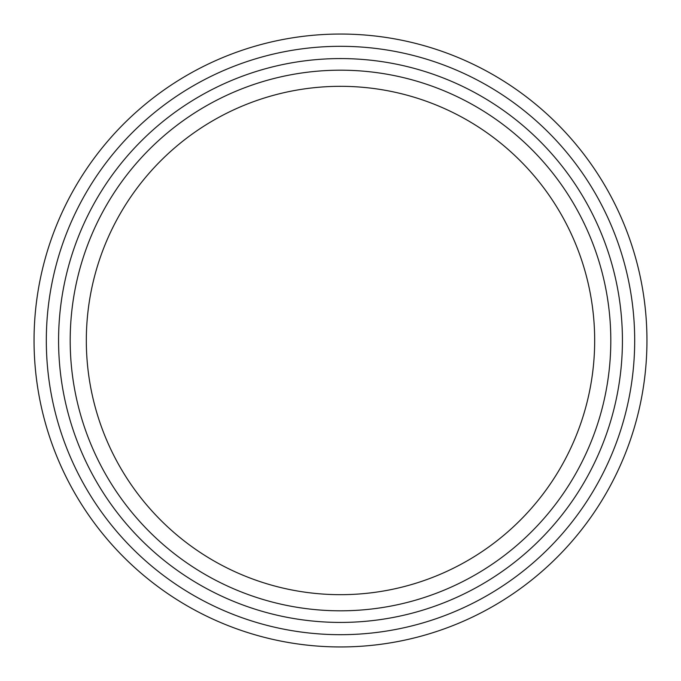 <?xml version="1.0" encoding="UTF-8"?>
<svg xmlns="http://www.w3.org/2000/svg" width="681" height="681" viewBox="0 0 681 681"><rect width="100%" height="100%" fill="white"/><g stroke="black" fill="none" stroke-linecap="round" stroke-linejoin="round"><path stroke-width="1.02" d="M622.425 340.5A281.925 281.925 0 0 1 199.542 584.656A281.925 281.925 0 0 1 199.542 96.344A281.925 281.925 0 0 1 622.425 340.5M610.806 340.5A270.306 270.306 0 0 1 205.347 574.594A270.306 270.306 0 0 1 205.347 106.406A270.306 270.306 0 0 1 610.806 340.5M34.05 340.5A306.45 306.45 0 0 0 340.5 646.95A306.45 306.45 0 0 0 646.95 340.5A306.45 306.45 0 0 0 340.5 34.05A306.45 306.45 0 0 0 34.05 340.5A306.45 306.45 0 0 0 340.5 646.95A306.45 306.45 0 0 0 646.95 340.5A306.45 306.45 0 0 0 340.5 34.05A306.45 306.45 0 0 0 34.05 340.5M594.675 340.5A254.175 254.175 0 0 1 213.417 560.625A254.175 254.175 0 0 1 213.417 120.375A254.175 254.175 0 0 1 594.675 340.5M46.317 340.5A294.183 294.183 0 0 0 487.596 595.271A294.183 294.183 0 0 0 487.596 85.729A294.183 294.183 0 0 0 46.317 340.5"/></g></svg>

